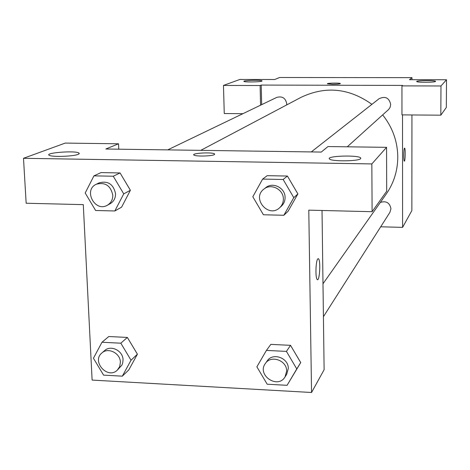 <?xml version="1.0" encoding="UTF-8"?>
<svg xmlns="http://www.w3.org/2000/svg" width="470" height="470" viewBox="0 0 470 470"><rect width="100%" height="100%" fill="white"/><g stroke="black" fill="none" stroke-linecap="round" stroke-linejoin="round"><path stroke-width="0.7" d="M242.925 113.681L224.261 113.54L223.473 85.428L239.864 79.454L274.744 79.501L279.609 77.503L411.978 77.65L411.978 79.706M411.943 114.962L411.861 210.566L402.59 227.38L380.706 226.787M261.837 81.14L262.054 80.887C261.543 79.847 242.526 80.364 243.912 81.386C244.247 82.273 260.022 82.056 261.837 81.14M260.562 105.192L260.122 85.517L223.473 85.428M261.655 104.669L261.22 85.07L260.122 85.517M404.476 148.203L404.623 148.144C405.569 148.291 405.252 161.892 404.318 161.116C403.466 161.04 403.607 148.961 404.476 148.203M402.526 114.886L402.59 227.38M440.825 115.179L440.978 85.975L401.944 85.881L401.962 114.886L440.825 115.179L446.33 107.448L446.5 79.753L409.476 79.7L411.978 77.65M435.543 81.445L435.578 81.345C435.625 80.229 415.85 80.435 416.708 81.533C416.59 82.579 435.032 82.491 435.543 81.445M446.5 79.753L440.978 85.975M401.944 85.881L402.508 85.417L261.22 85.07M332.748 84.277L327.396 83.795C326.574 83.037 340.151 82.767 340.351 83.542C339.98 83.983 337.448 84.224 332.748 84.277M340.362 83.578L340.351 83.548C340.174 82.796 327.091 83.014 327.384 83.76M286.7 104.922L286.759 103.846C285.613 98.071 282.282 95.921 276.765 97.396L167.678 149.889M347.248 146.816L388.661 109.469L390.094 107.36L390.705 104.446C389.119 97.789 385.241 95.88 379.079 98.718L311.281 151.928M323.419 316.686L389.9 212.364L390.952 208.715C389.712 202.717 386.17 200.62 380.324 202.435M322.99 283.762L386.134 194.198C393.789 183.171 397.673 170.804 397.779 157.103C397.585 141.429 392.544 127.358 382.656 114.897M371.917 104.334C349.116 88.078 325.463 85.757 300.953 97.384L200.766 150.359M321.263 152.069L105.844 149.008L118.528 143.791L65.248 143.086L23.5 158.296L371.846 163.924L386.563 147.333L327.978 146.558L321.263 152.069M322.026 210.478L324.118 369.708L311.551 392.497L92.108 380.083L83.296 204.638L26.156 203.24L23.5 158.296M214.332 154.607C212.023 156.21 195.638 156.592 193.981 155.082C190.738 153.202 212.364 151.945 214.514 153.878L214.332 154.607M78.22 154.33C73.678 156.416 52.423 157.192 49.397 155.37C43.598 152.909 74.677 150.394 78.843 152.95L79.289 153.614L78.22 154.33M360.643 158.637C358.892 161.357 330.962 161.615 329.447 158.93C325.986 155.829 358.98 154.836 360.713 157.985L360.643 158.637M214.714 154.172L214.514 153.884C212.651 152.133 193.217 152.962 193.752 154.777M386.563 147.333L386.693 191.208L372.099 211.706L308.784 210.155L311.551 392.497M372.099 211.706L371.846 163.924M118.763 149.19L118.528 143.791M93.935 175.856L113.258 176.226L123.733 193.863L114.833 210.971L95.61 210.484L85.188 193L93.935 175.856L101.032 172.59L120.073 172.948L130.401 190.291M101.984 342.26L120.831 343.194L131.036 360.22L122.329 376.164L103.576 375.125L93.43 358.24L101.984 342.26L108.776 336.526L127.358 337.431L137.416 354.186M266.425 350.409L286.43 351.396L296.782 368.932L287.076 385.318L267.177 384.213L256.884 366.835L266.425 350.409L270.826 344.381L290.531 345.332L300.735 362.582M262.613 179.088L283.151 179.481L293.785 197.659L283.833 215.278L263.406 214.761L252.825 196.748L262.613 179.088L267.195 175.674L287.411 176.044L297.898 193.922M317.738 258.947L318.537 258.817C320.922 260.768 319.488 282.493 317.162 279.45C315.252 277.917 315.728 260.962 317.738 258.947M317.509 279.644C319.753 280.208 320.71 260.515 318.531 258.817L318.208 258.647M285.008 376.969L286.682 374.349L288.304 368.486C288.627 357.846 272.688 352.2 267.166 360.954L265.374 363.486C256.555 374.984 277.653 389.501 285.008 376.969L286.641 371.071C286.964 360.367 270.932 354.68 265.374 363.486M270.826 344.381L290.531 345.332L300.712 362.593L287.076 385.318M286.43 351.396L290.531 345.332M296.782 368.932L300.712 362.593M117.336 370.096L121.836 365.208L122.729 362.922L123.046 359.797C123.034 350.755 110.826 344.651 104.651 350.573L101.896 352.964C91.251 361.501 107.753 379.813 117.336 370.096L119.703 366.582L120.396 362.253C120.379 353.158 108.1 347.013 101.896 352.964M108.776 336.526L127.358 337.431L137.399 354.198L128.798 369.925L122.329 376.164M120.831 343.194L127.358 337.431M131.036 360.22L137.399 354.198M279.603 207.787L281.354 206.207C283.839 203.88 285.079 200.966 285.084 197.465C285.313 187.906 272.794 181.584 265.744 187.665L263.893 189.116C251.362 198.264 268.452 218.562 279.603 207.787C282.1 205.443 283.351 202.511 283.351 198.986C283.586 189.369 270.984 183 263.893 189.116M267.195 175.674L287.411 176.044L297.874 193.934L288.063 211.283L283.833 215.278M283.151 179.481L287.411 176.044M293.785 197.659L297.874 193.934M107.301 205.261L110.098 203.745C113.763 201.565 115.579 198.211 115.544 193.681C113.44 184.187 107.977 180.58 99.158 182.859L96.291 184.234C83.073 190.009 94.922 212.581 107.301 205.261C110.99 203.064 112.818 199.691 112.777 195.132C110.656 185.579 105.163 181.949 96.291 184.234M101.032 172.59L120.073 172.948L130.378 190.303L121.589 207.164L114.833 210.971M113.258 176.226L120.073 172.948M123.733 193.863L130.378 190.303M78.843 152.95L78.895 153.996M360.713 157.985L360.719 158.554"/></g></svg>
